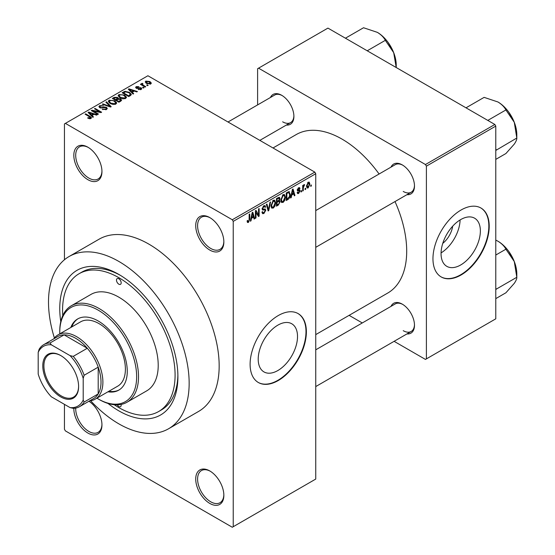 <?xml version="1.0" encoding="UTF-8"?>
<svg xmlns="http://www.w3.org/2000/svg" width="555" height="555" viewBox="0 0 555 555"><rect width="100%" height="100%" fill="white"/><g stroke="black" fill="none" stroke-linecap="round" stroke-linejoin="round"><path stroke-width="0.83" d="M209.79 250.069A19.89 11.482 60 0 1 195.721 225.705A19.89 11.482 60 0 1 209.79 217.588L209.79 217.588A19.89 11.482 60 0 1 223.852 241.945A19.89 11.482 60 0 1 209.79 250.069M210.262 217.872A18.565 10.718 -120 0 0 201.444 217.206A18.565 10.718 -120 0 0 198.593 232.08A18.565 10.718 -120 0 0 210.727 248.446A18.565 10.718 -120 0 0 220.009 249.361A18.565 10.718 -120 0 0 223.845 241.39M209.79 503.427A19.89 11.482 60 0 1 195.721 479.069A19.89 11.482 60 0 1 209.79 470.945L209.79 470.945A19.89 11.482 60 0 1 223.852 495.31A19.89 11.482 60 0 1 209.79 503.427M210.262 471.23A18.565 10.718 -120 0 0 201.444 470.571A18.565 10.718 -120 0 0 198.593 485.445A18.565 10.718 -120 0 0 210.727 501.803A18.565 10.718 -120 0 0 220.009 502.726A18.565 10.718 -120 0 0 223.845 494.755M88.96 401.23A19.89 11.482 60 0 1 101.954 424.929A19.89 11.482 60 0 1 87.891 433.053A19.89 11.482 60 0 1 73.829 408.327M75.709 408.091A18.565 10.718 -120 0 0 88.828 431.429A18.565 10.718 -120 0 0 98.11 432.345A18.565 10.718 -120 0 0 101.947 424.374M87.891 179.688A19.89 11.482 60 0 1 73.822 155.331A19.89 11.482 60 0 1 87.891 147.207L87.891 147.207A19.89 11.482 60 0 1 101.954 171.571A19.89 11.482 60 0 1 87.891 179.688M88.363 147.491A18.565 10.718 -120 0 0 79.545 146.825A18.565 10.718 -120 0 0 76.701 161.706A18.565 10.718 -120 0 0 88.828 178.065A18.565 10.718 -120 0 0 98.11 178.987A18.565 10.718 -120 0 0 101.947 171.016M277.861 370.532A27.792 16.046 120 0 0 296.023 346.043A27.792 16.046 120 0 0 291.757 323.766A27.792 16.046 120 0 0 277.861 325.147A27.792 16.046 120 0 0 259.705 349.636A27.792 16.046 120 0 0 263.965 371.912A27.792 16.046 120 0 0 277.861 370.532M278.235 380.536A39.78 22.97 120 0 0 304.23 345.481A39.78 22.97 120 0 0 298.132 313.603A39.78 22.97 120 0 0 278.235 315.573A39.78 22.97 120 0 0 252.248 350.628A39.78 22.97 120 0 0 258.346 382.506A39.78 22.97 120 0 0 278.235 380.536M258.158 382.402A39.78 22.97 120 0 0 277.861 380.321A39.78 22.97 120 0 0 303.8 345.439A39.78 22.97 120 0 0 297.938 313.499M391.018 167.117A17.24 9.955 60 0 1 402.292 164.911L402.292 164.911A17.24 9.955 60 0 1 414.481 186.022A17.24 9.955 60 0 1 406.933 194.68M402.77 165.196A15.915 9.185 -120 0 0 395.271 164.662L315.746 210.581M270.438 97.5A17.24 9.955 60 0 1 281.704 95.294L281.704 95.294A17.24 9.955 60 0 1 293.9 116.404A17.24 9.955 60 0 1 286.345 125.062M282.183 95.578A15.915 9.185 -120 0 0 274.69 95.044L228.008 121.996M391.018 306.36A17.24 9.955 60 0 1 402.292 304.154L402.292 304.154A17.24 9.955 60 0 1 414.481 325.265A17.24 9.955 60 0 1 406.933 333.923M402.77 304.438A15.915 9.185 -120 0 0 395.271 303.904L315.746 349.823M60.766 321.643A83.541 48.236 60 0 1 118.832 274.427A83.541 48.236 60 0 1 177.905 376.748A83.541 48.236 60 0 1 118.832 410.853A83.541 48.236 60 0 1 107.982 403.429M120.255 275.273A79.566 45.94 -120 0 0 81.862 272.11L79.053 273.74A79.566 45.94 -120 0 0 62.757 315.594M90.618 400.738A99.456 57.422 -120 0 0 118.832 423.847A99.456 57.422 -120 0 0 168.56 428.772A99.456 57.422 -120 0 0 183.802 349.081A99.456 57.422 -120 0 0 118.832 261.433A99.456 57.422 -120 0 0 69.104 256.507A99.456 57.422 -120 0 0 54.411 338.03M168.56 428.772L198.565 411.449A99.456 57.422 -120 0 0 213.814 331.751A99.456 57.422 -120 0 0 148.837 244.11A99.456 57.422 -120 0 0 99.109 239.184L69.104 256.507M315.746 334.609L387.751 293.04A91.499 52.829 -120 0 0 395.007 201.569M379.1 174.006A91.499 52.829 -120 0 0 341.998 139.09A91.499 52.829 -120 0 0 296.252 134.553L273.004 147.977M452.693 226.183A17.607 10.17 -60 0 1 442.765 243.374M460.712 264.964A27.792 16.046 120 0 0 478.868 240.475A27.792 16.046 120 0 0 474.608 218.198A27.792 16.046 120 0 0 460.712 219.579A27.792 16.046 120 0 0 442.55 244.068A27.792 16.046 120 0 0 446.817 266.344A27.792 16.046 120 0 0 460.712 264.964M441.065 252.913A27.792 16.046 120 0 0 460.102 219.94M461.087 274.975A39.78 22.97 120 0 0 487.075 239.913A39.78 22.97 120 0 0 480.977 208.035A39.78 22.97 120 0 0 461.087 210.005A39.78 22.97 120 0 0 435.099 245.06A39.78 22.97 120 0 0 441.197 276.945A39.78 22.97 120 0 0 461.087 274.975M441.01 276.834A39.78 22.97 120 0 0 460.712 274.753A39.78 22.97 120 0 0 486.652 239.871A39.78 22.97 120 0 0 480.79 207.931M305.687 188.2L305.687 189.283L305.09 189.63L305.09 188.547L305.687 188.2M303.301 187.805L303.301 190.663L302.704 191.01L302.704 185.495L303.301 185.155L303.301 186.029L304.008 184.642L304.577 184.607L303.301 187.805L302.704 187.458M301.594 190.566L301.594 191.648L300.997 191.995L300.997 190.913L301.594 190.566M300.061 190.851L298.618 193.466L297.647 193.612L297.161 192.536L297.757 192.092L298.659 192.654L299.464 191.336L299.311 190.92L297.591 190.975L297.244 190.122L298.59 187.77L299.589 187.632L299.977 188.547L299.381 188.991L298.611 188.547L297.841 189.664L299.714 189.879L300.061 190.851L298.528 189.963M297.39 192.363L298.659 192.654M299.381 188.991L298.028 188.207M297.355 189.38L298.035 190.011M291.743 195.076L291.222 197.635L290.598 197.996L292.416 189.366L293.04 189.005L294.948 195.485L294.323 195.846L293.803 193.882L291.743 195.076L291.271 194.805M283.099 202.429L281.385 202.228L280.795 199.966L283.099 194.645L284.465 194.527L285.395 197.219L284.805 200.279L283.099 202.429L280.913 201.167M281.753 202.554L281.385 202.228M273.296 208.083L271.582 207.889L270.993 205.627L273.296 200.306L274.663 200.189L275.592 202.873L275.002 205.94L273.296 208.083L271.111 206.821M271.95 208.215L271.582 207.889M248.411 222.451L247.481 222.451L247.121 220.834L247.717 220.391L248.446 221.549L249.084 220.606L249.167 214.334L249.764 213.994L249.764 219.135L248.411 222.451L247.19 221.743M247.128 221.07L248.446 221.549M232.288 219.752L314.81 172.112L315.746 173.736L315.746 479.069L233.232 526.709L233.232 221.376L232.288 219.752L65.386 123.383L64.449 123.925L64.449 259.761M315.746 173.736L233.232 221.376M251.505 218.302L250.992 220.862L250.361 221.223L252.178 212.6L252.802 212.239L254.71 218.719L254.086 219.079L253.566 217.109L251.505 218.302L251.033 218.032M255.987 211.913L255.987 217.976L255.39 218.323L255.39 210.74L256.028 210.373L258.547 215L258.547 208.923L259.143 208.576L259.143 216.159L258.505 216.526L255.39 211.566M264.888 208.937L265.789 210.22L263.93 213.488L262.584 213.668L261.953 212.072L262.55 211.628L262.98 212.69L263.986 212.572L265.193 210.574L264.922 209.908L262.605 210.005L262.126 208.833L263.826 205.773L265.068 205.607L265.623 207.001L265.026 207.445L264.666 206.522L263.84 206.654L262.723 208.513L262.952 209.207L262.126 208.729L262.91 209.179L265.339 209.041M270.597 201.964L268.717 210.629L268.134 210.962L266.365 204.406L266.983 204.053L268.391 209.929L269.966 202.325L270.597 201.964M278.894 200.202L280.115 201.826L278.298 205.1L276.445 206.169L276.445 198.586L279.456 197.296L279.942 198.475L279.297 200.438L279.644 200.515M288.864 191.558L290.258 194.361C290.411 196.428 289.661 198.142 287.996 199.495L286.248 200.508L286.248 192.925L289.412 191.655M309.863 184.059L308.198 187.93L307.199 188.034L306.54 186.036L308.198 182.22L309.218 182.13L309.863 184.059L309.204 183.684M311.313 184.954L311.313 186.036L310.717 186.383L310.717 185.301L311.313 184.954M64.449 404.359L64.449 429.265L65.386 430.888L232.288 527.25L233.232 526.709M148.157 85.345L147.561 85.685L146.624 85.144L147.221 84.804L148.157 85.345M144.064 87.704L143.468 88.051L142.531 87.51L143.128 87.163L144.064 87.704M133.693 93.691L133.068 94.052L128.316 89.216L128.947 88.856L137.418 91.547L136.794 91.908L134.31 91.069L132.25 92.262L133.693 93.691M126.36 97.735L126.36 96.868L125.652 98.436L122.912 98.832L120.067 97.867L118.125 95.668L118.923 94.544L124.591 95.169L126.443 97.319M116.557 103.396L116.557 102.529L115.849 104.097L113.109 104.486L110.265 103.528L108.322 101.329L109.12 100.205L114.788 100.823L116.64 102.98M106.491 109.501L102.293 109.363L105.776 109.023L106.352 108.322L105.859 107.677L99.747 107.691L98.908 106.622L99.643 105.672L103.403 105.769L100.434 106.102L99.893 106.747L100.365 107.358L101.218 107.635L103.972 106.948L106.442 107.323L107.309 108.461L106.491 109.501M93.455 116.925L92.831 117.285L88.085 112.443L88.71 112.082L97.181 114.774L96.556 115.135L94.079 114.302L92.012 115.495L93.455 116.925M314.81 172.112L147.901 75.744L65.386 123.383M89.57 118.728L87.634 118.021L88.141 117.625L90.229 118L90.375 117.341L85.075 114.184L85.671 113.837L90.125 116.411L91.499 117.771L90.971 118.458L89.57 118.728M90.229 118.721L90.375 117.341M98.457 114.039L97.86 114.379L91.297 110.591L91.936 110.223L99.713 111.805L94.454 108.766L95.051 108.426L101.614 112.214L100.968 112.582L93.205 111L98.457 114.039M111.187 106.685L110.605 107.025L102.273 104.257L102.89 103.896L110.091 106.435L105.873 102.175L106.498 101.815L111.187 106.685M120.768 101.156L118.916 102.224L112.353 98.436L114.205 97.361L117.5 97.368L118.229 98.533L120.657 98.998L121.635 100.177L120.768 101.156M118.257 98.346L118.229 99.137M130.467 95.557L128.718 96.563L122.156 92.775L124.896 91.332L129.405 92.338L131.382 94.468L130.467 95.557M141.171 89.473L138.181 89.431L140.533 89.057L140.595 88.162L136.218 88.196L135.593 87.385L136.204 86.635L138.951 86.622L136.905 87.017L136.717 87.794L141.074 87.752L141.803 88.668L141.171 89.473M140.533 89.737L140.595 88.162M136.905 87.017L136.717 88.411M145.771 86.719L145.174 87.066L140.401 84.311L140.998 83.965L141.754 84.402L141.622 83.507L142.448 83.326L142.954 83.819L142.434 84.665L145.771 86.719M141.754 85.095L141.622 84.221M142.441 84.02L142.434 85.484M150.759 83.944L146.624 83.472L145.216 81.918L145.812 81.085L149.899 81.523L151.355 83.104L150.759 83.944M494.845 124.473L495.781 126.096L426.393 166.153L425.456 164.53L494.845 124.473L327.936 28.104L257.61 68.709L257.61 104.902M426.393 166.153L426.393 358.884L425.456 359.425L394.106 341.325M362.283 322.954L349.109 315.351M426.393 358.884L495.781 318.827L495.781 126.096M425.456 164.53L258.547 68.168M403.228 191.44A15.915 9.185 -120 0 0 411.186 192.224A15.915 9.185 -120 0 0 414.474 185.467M282.648 121.816A15.915 9.185 -120 0 0 290.598 122.606A15.915 9.185 -120 0 0 293.886 115.849M403.228 330.676A15.915 9.185 -120 0 0 411.186 331.467A15.915 9.185 -120 0 0 414.474 324.71M114.219 404.727A79.566 45.94 -120 0 0 118.832 407.606A79.566 45.94 -120 0 0 158.612 411.546L161.429 409.923A79.566 45.94 -120 0 0 177.891 375.097M88.141 118.291L88.141 117.625M85.671 114.531L85.671 113.837M88.71 113.088L88.71 112.082M92.012 116.446L92.012 115.495M90.097 113.511L91.45 114.934L93.108 113.976L89.126 112.63L90.097 113.511L90.097 114.496M91.45 115.87L91.45 114.934M89.126 113.504L89.126 112.63M93.108 114.857L93.108 113.976M91.936 110.958L91.936 110.223M99.713 112.325L99.713 111.805M95.051 109.113L95.051 108.426M93.205 111.694L93.205 111M102.807 109.612L102.807 108.967M105.776 109.814L105.776 109.023M99.643 107.628L99.643 105.672M100.365 107.968L100.365 107.358M101.218 108.128L101.218 107.635M103.972 107.573L103.972 106.948M106.442 109.522L106.442 107.323M102.89 104.458L102.89 103.896M110.091 106.851L110.091 106.435M106.498 102.814L106.498 101.815M109.12 102.731L109.12 100.205M114.788 101.558L114.788 100.823M109.89 100.642L109.286 101.496L110.875 103.188L115.079 103.653L115.662 102.807L114.17 101.156L112.436 100.448L109.89 100.642M110.875 103.847L110.875 103.188M115.079 104.409L115.079 103.653M114.205 98.249L114.205 97.361M117.5 99.498L117.5 97.368M120.546 101.281L120.657 98.998M113.719 99.22L113.719 98.533L115.676 99.664L117.487 98.325L117.487 99.505M115.676 100.351L115.676 99.664M117.362 99.581L117.008 97.777L114.753 97.93L113.719 98.533M116.446 100.108L118.749 101.433L120.546 100.302L120.06 99.345L117.625 99.428L116.446 100.108L116.446 100.795M118.749 102.127L118.749 101.433M120.012 101.593L120.012 100.705M118.923 97.069L118.923 94.544M124.591 95.897L124.591 95.169M119.693 94.981L119.089 95.835L120.678 97.527L124.882 97.992L125.465 97.153L123.973 95.502L122.239 94.787L119.693 94.981M120.678 98.186L120.678 97.527M124.882 98.748L124.882 97.992M124.896 92.095L124.896 91.332M129.405 93.06L129.405 92.338M123.522 92.872L128.552 95.779L129.62 95.155L130.168 93.74L128.802 92.678L125.555 91.846L123.522 92.872L123.522 93.559M128.552 96.466L128.552 95.779M130.404 95.592L130.168 93.74M129.62 96.043L129.62 95.155M128.947 89.855L128.947 88.856M132.25 93.219L132.25 92.262M130.328 90.278L131.681 91.707L133.346 90.743L129.364 89.404L130.328 90.278L130.328 91.263M131.681 92.643L131.681 91.707M129.364 90.278L129.364 89.404M133.346 91.631L133.346 90.743M138.694 89.626L138.694 89.036M136.204 88.189L136.204 86.635M137.307 88.522L137.307 87.912M141.074 89.528L141.074 87.752M143.128 87.856L143.128 87.163M140.998 84.651L140.998 83.965M142.448 84.013L142.448 83.326M143.294 85.983L143.294 85.29M147.221 85.491L147.221 84.804M145.812 82.917L145.812 81.085M149.899 82.265L149.899 81.523M150.093 84.2L149.344 81.897L146.478 81.488L146.145 83.174M146.478 81.488L147.214 83.125L150.093 83.534L150.419 83.049L150.419 84.103M147.214 83.784L147.214 83.125M250.499 220.585L250.992 220.862M253.864 218.226L254.71 218.719M252.802 216.665L253.566 217.109M252.261 214.771L251.706 217.303L253.364 216.339L252.539 213.182L252.261 214.771L251.783 214.494M251.242 217.033L251.706 217.303M252.109 212.933L252.539 213.182M255.39 217.636L255.987 217.976M257.27 214.258L258.547 215M257.915 215.451L259.143 216.159M261.967 212.357L263.93 213.488M263.667 205.877L265.623 207.001M263.181 206.266L263.84 206.654M262.182 208.201L262.723 208.513M263.902 209.131L265.789 210.22M267.919 210.165L268.717 210.629M267.76 209.568L268.391 209.929M274.961 202.513L275.592 202.873M274.538 205.669L275.002 205.94M272.644 200.813L273.303 201.194L271.589 205.294L272.283 207.286L273.289 207.202L274.996 203.199L274.746 201.631L273.122 200.417M271.013 204.962L271.589 205.294M274.746 201.631L273.303 201.194M278.291 197.525L279.942 198.475M278.201 200.723L280.115 201.826M277.042 199.127L277.042 201.396L278.79 200.313L279.345 198.947L279.082 198.218L277.042 199.127L276.445 198.787M276.445 201.049L277.042 201.396M277.042 202.277L277.042 204.934L278.929 203.754L279.519 202.173L279.207 201.354L277.042 202.277L276.445 201.937M276.445 204.594L277.042 204.934M277.451 201.153L278.221 201.597M284.764 196.852L285.395 197.219M284.34 200.008L284.805 200.279M282.446 195.152L283.106 195.533L281.392 199.633L282.086 201.625L283.092 201.541L284.798 197.538L284.548 195.971L282.925 194.756M280.816 199.3L281.392 199.633M284.548 195.971L283.106 195.533M287.233 199.051L287.996 199.495M289.634 194L290.258 194.361M286.845 193.466L286.845 199.28L289.419 196.685L289.661 194.694L288.753 192.516L286.845 193.466L286.248 193.126M286.248 198.933L286.845 199.28M287.136 192.418L287.906 192.856M287.858 192.002L289.044 192.592L287.934 191.954M290.737 197.351L291.222 197.635M294.094 194.999L294.948 195.485M293.04 193.438L293.803 193.882M292.499 191.544L291.944 194.07L293.602 193.112L292.769 189.949L292.499 191.544L292.013 191.267M291.479 193.806L291.944 194.07M292.346 189.706L292.769 189.949M297.175 192.634L298.618 193.466M297.272 189.748L299.311 190.92M298.611 187.763L299.977 188.547M297.3 189.581L297.931 189.949M300.997 191.302L301.594 191.648M302.704 190.316L303.301 190.663M302.704 185.689L303.301 186.029M303.647 185.058L304.411 185.495M303.502 185.37L303.98 185.648M302.704 186.209L303.412 186.619M305.09 188.943L305.687 189.283M306.617 187.014L308.198 187.93M307.893 182.435L308.816 182.97L308.185 183.018L307.137 185.689L308.219 187.132L309.267 184.461L307.623 182.692M306.568 185.363L307.137 185.689M306.561 186.591L308.219 187.132M310.717 185.696L311.313 186.036M117.216 404.852A3.316 1.915 -120 0 0 118.832 406.524A3.316 1.915 -120 0 0 120.49 406.69A3.316 1.915 -120 0 0 121.101 404.435M118.832 284.174A3.316 1.915 -120 0 0 120.49 284.34A3.316 1.915 -120 0 0 120.997 281.683A3.316 1.915 -120 0 0 118.832 278.763A3.316 1.915 -120 0 0 117.174 278.596A3.316 1.915 -120 0 0 116.668 281.253A3.316 1.915 -120 0 0 118.832 284.174M107.947 391.802A41.112 23.733 -120 0 0 118.756 390.151A41.112 23.733 -120 0 0 125.055 357.212A41.112 23.733 -120 0 0 98.2 320.984A41.112 23.733 -120 0 0 77.651 318.952A41.112 23.733 -120 0 0 70.818 327.492M108.884 391.261A41.112 23.733 -120 0 0 119.221 389.874M96.91 398.171A54.369 31.392 -120 0 0 98.2 398.941A54.369 31.392 -120 0 0 136.648 376.748A54.369 31.392 -120 0 0 98.2 310.162A54.369 31.392 -120 0 0 59.76 332.355A54.369 31.392 -120 0 0 59.78 333.86M99.137 399.489L98.2 398.941A54.369 31.392 -120 0 0 98.2 398.948L99.144 399.489A55.694 32.155 60 0 1 99.137 399.489A55.694 32.155 60 0 0 126.991 402.243L146.68 390.873A55.694 32.155 -120 0 0 155.22 346.244A55.694 32.155 -120 0 0 118.832 297.168A55.694 32.155 -120 0 0 90.985 294.407L71.29 305.777A55.694 32.155 60 0 1 99.144 308.538A55.694 32.155 60 0 1 135.524 357.614A55.694 32.155 60 0 1 126.991 402.243M59.76 332.355L59.76 331.273A55.694 32.155 60 0 1 71.29 305.777M158.612 411.546A79.566 45.94 -120 0 0 170.808 347.791A79.566 45.94 -120 0 0 118.832 277.68A79.566 45.94 -120 0 0 79.053 273.74M53.814 338.834A37.13 21.437 60 0 1 58.074 334.845L80.572 321.851A37.13 21.437 60 0 1 99.144 323.697A37.13 21.437 60 0 1 123.397 356.414A37.13 21.437 60 0 1 117.709 386.169L95.203 399.156A37.13 21.437 60 0 1 89.619 400.849M78.123 318.688A41.112 23.733 -120 0 0 71.755 326.95M487.803 120.407L505.91 109.952L514.284 122.308A26.689 15.408 -120 0 1 516.809 134.664L516.809 138.035C516.941 139.395 516.094 141.414 514.284 144.099L505.91 153.534L495.781 159.382M495.781 150.44L516.809 138.035L514.284 122.308A26.689 15.408 -120 0 0 497.939 101.974C501.671 104.271 504.335 106.928 505.91 109.952M496.392 149.822L495.781 149.198M466.013 107.823L484.12 97.368L497.939 101.974M42.784 365.87A25.329 14.624 60 0 1 60.696 355.526A25.329 14.624 60 0 1 78.602 386.544A25.329 14.624 60 0 1 60.696 396.887A25.329 14.624 60 0 1 42.784 365.87M60.981 355.693A24.531 14.166 -120 0 0 48.993 354.638A24.531 14.166 -120 0 0 43.907 365.87A24.531 14.166 -120 0 0 54.619 390.553A24.531 14.166 -120 0 0 73.524 397.13A24.531 14.166 -120 0 0 78.602 386.218M58.074 334.845A37.13 21.437 60 0 1 86.684 344.794A37.13 21.437 60 0 1 102.89 382.159A37.13 21.437 60 0 1 95.203 399.156M83.201 400.03L84.138 402.049A35.804 20.674 60 0 1 79.538 406.669L93.601 398.552A35.804 20.674 -120 0 0 98.2 393.932A35.804 20.674 -120 0 0 101.017 382.159A35.804 20.674 -120 0 0 98.2 367.146A35.804 20.674 -120 0 0 87.295 348.256L64.103 334.859A35.804 20.674 -120 0 0 57.796 336.538L43.734 344.655A35.804 20.674 60 0 1 50.033 342.983L51.317 344.808A34.479 19.904 -120 0 0 38.191 352.383L38.191 374.042A34.479 19.904 -120 0 0 51.317 396.776L70.069 407.606A34.479 19.904 -120 0 0 83.201 400.03L83.201 378.371A34.479 19.904 -120 0 0 70.069 355.637L51.317 344.808M70.069 355.637L73.232 356.372L87.295 348.256A35.804 20.674 -120 0 0 64.103 334.859L50.033 342.983M84.138 402.049L98.2 393.932L98.2 367.146L84.138 375.263L83.201 378.371M38.191 352.383L39.127 349.282A35.804 20.674 60 0 1 43.734 344.655M79.538 406.669A35.804 20.674 60 0 1 73.232 408.348L70.069 407.606M73.232 356.372A35.804 20.674 60 0 1 84.138 375.263M495.781 289.675L496.392 289.065L495.781 288.44M495.781 298.625L505.91 292.776L514.284 283.341C516.094 280.657 516.941 278.638 516.809 277.278L496.392 289.065M514.284 261.551L516.809 277.278L516.809 273.906A26.689 15.408 -120 0 0 514.284 261.551A26.689 15.408 -120 0 0 497.939 241.217C501.671 243.513 504.335 246.17 505.91 249.195L514.284 261.551M495.781 255.043L505.91 249.195M495.781 240.1L497.939 241.217M367.216 50.789L385.33 40.335L393.696 52.69A26.689 15.408 -120 0 1 396.221 65.046L396.221 67.53M345.425 38.205L363.532 27.75L377.351 32.356A26.689 15.408 -120 0 1 393.696 52.69L396.214 67.53M377.351 32.356C381.091 34.646 383.748 37.31 385.33 40.335M90.125 117.133L90.125 116.411M102.599 107.968L102.599 107.351M108.822 106.428L108.822 105.97M116.8 99.907L116.8 99.019M123.827 92.692L123.827 91.811M138.257 88.425L138.257 87.676M249.167 218.795L249.764 219.135M262.14 209.096L263.708 210.005M267.461 208.472L268.155 208.874M277.528 204.656L278.298 205.1M277.313 198.086L278.083 198.53M297.244 190.108L298.722 190.955M90.5 117.611L90.5 118.659M106.352 108.322L106.352 109.571M99.893 106.747L99.893 107.774M109.286 101.496L109.286 102.869M115.662 102.807L115.662 104.194M119.089 95.835L119.089 97.208M125.465 97.153L125.465 98.533M140.915 88.585L140.915 89.605M136.488 87.482L136.488 88.328M142.24 84.318L142.24 85.373M262.98 212.69L261.96 212.093M264.922 209.908L263.68 209.186M264.666 206.522L263.611 205.912M272.283 207.286L271.062 206.585M279.082 198.218L278.083 197.642M279.207 201.354L278.159 200.75M282.086 201.625L280.865 200.924M299.145 188.457L298.299 187.972M297.973 189.976L297.3 189.595M508.685 112.061L513.451 120.317M315.746 247.329L411.186 192.224M411.186 331.467L315.746 386.571M290.598 122.606L259.83 140.373M508.685 251.297L513.451 259.553M388.098 42.437L392.864 50.692"/></g></svg>
